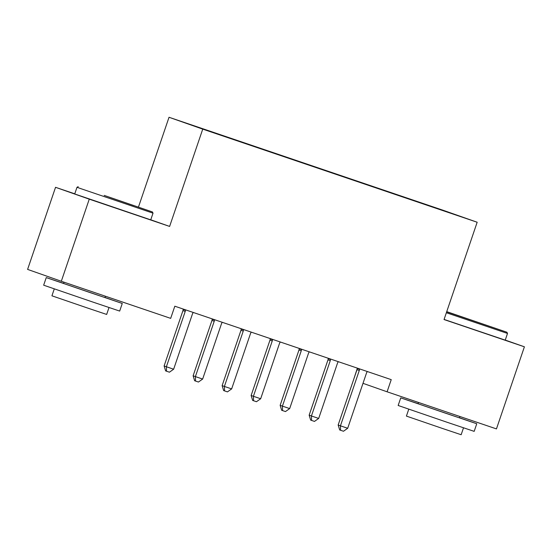 <?xml version="1.0" encoding="UTF-8"?>
<svg xmlns="http://www.w3.org/2000/svg" width="552" height="552" viewBox="0 0 552 552"><rect width="100%" height="100%" fill="white"/><g stroke="black" fill="none" stroke-linecap="round" stroke-linejoin="round"><path stroke-width="0.83" d="M74.768 193.828L55.545 187.307L27.6 269.404L61.313 281.258L170.678 318.366L174.818 306.201L391.23 379.638L387.09 391.796L496.455 428.904L524.4 346.808L505.252 340.073M138.448 207.09L169.029 117.272L443.456 210.388L477.169 222.242L202.743 129.127L169.029 117.272M357.178 368.771L353.494 379.983M443.566 210.719L220.345 134.978M443.725 210.602L396.812 194.897M220.351 134.805L396.833 194.863M55.545 187.307L89.265 199.162L61.313 281.258M477.169 222.242L444.043 319.546L524.4 346.808M89.265 199.162L169.616 226.423L202.743 129.127M362.995 383.329L387.09 391.796M169.616 226.423L150.758 219.793M359.283 370.475L356.999 369.674L338.162 425.019L340.439 425.82L359.283 370.475A3.215 3.064 109.4 0 0 359.456 369.274L359.442 368.846M347.691 428.276L343.489 431.25L340.591 430.27L340.439 425.82L347.691 428.276L366.535 372.938A3.215 3.064 109.4 0 1 367.128 371.875L367.397 371.551M356.999 369.674A3.215 3.064 109.4 0 0 357.178 368.467L357.165 368.074M340.591 430.27L339.68 429.946L338.162 425.019M330.268 360.635L327.991 359.835L309.154 415.173L311.431 415.973L330.268 360.635A3.215 3.064 109.4 0 0 330.448 359.428L330.434 359.007M318.683 418.437L314.481 421.411L311.576 420.424L311.431 415.973L318.683 418.437L337.52 363.092A3.215 3.064 109.4 0 1 338.121 362.029L338.39 361.705M327.991 359.835A3.215 3.064 109.4 0 0 328.171 358.627L328.157 358.234M311.576 420.424L310.666 420.106L309.154 415.173M301.261 350.789L298.984 349.989L280.147 405.327L282.424 406.127L301.261 350.789A3.215 3.064 109.4 0 0 301.44 349.582L301.42 349.161M289.676 408.59L285.474 411.564L282.569 410.584L282.424 406.127L289.676 408.59L308.513 353.252A3.215 3.064 109.4 0 1 309.113 352.19L309.382 351.865M298.984 349.989A3.215 3.064 109.4 0 0 299.163 348.781L299.143 348.388M282.569 410.584L281.658 410.26L280.147 405.327M446.671 311.825L506.902 332.228L446.734 311.645M444.084 319.429L505.232 340.142L507.509 333.449L446.361 312.742M464.253 317.642L488.354 325.915L464.253 317.642M459.464 417.754L476.762 423.757L474.175 431.36L447.555 422.425L398.158 405.478L400.745 397.882L418.112 403.678M476.762 423.757L400.745 397.882M463.507 427.821L461.155 434.728L441.986 428.297L406.417 416.098L408.77 409.184M459.892 416.505L459.43 417.857L444.953 412.999L418.078 403.781L418.526 402.463M104.197 195.401L152.414 211.94L104.197 195.401M76.997 187.287L74.72 193.973L150.737 219.855L153.014 213.162L81.082 188.736L76.997 187.287L78.218 186.686M109.758 197.361L133.867 205.627L109.758 197.361M104.97 297.473L122.268 303.469L119.68 311.073L93.067 302.137L43.663 285.198L46.251 277.594L63.618 283.39M122.268 303.469L46.251 277.594M109.013 307.533L106.66 314.44L87.492 308.009L51.929 295.81L54.282 288.903M105.397 296.217L104.942 297.569L90.459 292.712L63.584 283.493L64.032 282.175M272.253 340.95L269.976 340.149L251.132 395.487L253.416 396.288L272.253 340.95A3.215 3.064 109.4 0 0 272.433 339.742L272.412 339.321M260.668 398.751L256.459 401.725L253.561 400.738L253.416 396.288L260.668 398.751L279.505 343.406A3.215 3.064 109.4 0 1 280.099 342.343L280.375 342.019M269.976 340.149A3.215 3.064 109.4 0 0 270.149 338.942L270.135 338.548M253.561 400.738L252.65 400.414L251.132 395.487M243.246 331.103L240.969 330.303L222.125 385.641L224.402 386.441L243.246 331.103A3.215 3.064 109.4 0 0 243.418 329.896L243.404 329.475M231.654 388.905L227.452 391.879L224.554 390.892L224.402 386.441L231.654 388.905L250.498 333.567A3.215 3.064 109.4 0 1 251.091 332.504L251.36 332.173M240.969 330.303A3.215 3.064 109.4 0 0 241.141 329.095L241.127 328.702M224.554 390.892L223.643 390.574L222.125 385.641M214.231 321.257L211.954 320.457L193.117 375.802L195.394 376.602L214.231 321.257A3.215 3.064 109.4 0 0 214.411 320.056L214.397 319.636M202.646 379.058L198.444 382.032L195.539 381.052L195.394 376.602L202.646 379.058L221.49 323.72A3.215 3.064 109.4 0 1 222.083 322.658L222.352 322.333M211.954 320.457A3.215 3.064 109.4 0 0 212.134 319.256L212.12 318.863M195.539 381.052L194.628 380.728L193.117 375.802M185.224 311.418L182.947 310.617L164.11 365.955L166.387 366.756L185.224 311.418A3.215 3.064 109.4 0 0 185.403 310.21L185.382 309.789M173.638 369.219L169.436 372.193L166.531 371.206L166.387 366.756L173.638 369.219L192.475 313.881A3.215 3.064 109.4 0 1 193.076 312.811L193.345 312.487M182.947 310.617A3.215 3.064 109.4 0 0 183.126 309.41L183.112 309.017M166.531 371.206L165.621 370.889L164.11 365.955M359.456 369.274L357.178 368.467M330.448 359.428L328.171 358.627M301.44 349.582L299.163 348.781M272.433 339.742L270.149 338.942M243.418 329.896L241.141 329.095M214.411 320.056L212.134 319.256M185.403 310.21L183.126 309.41M506.902 332.228L507.509 333.449M152.414 211.94L153.014 213.162"/></g></svg>
